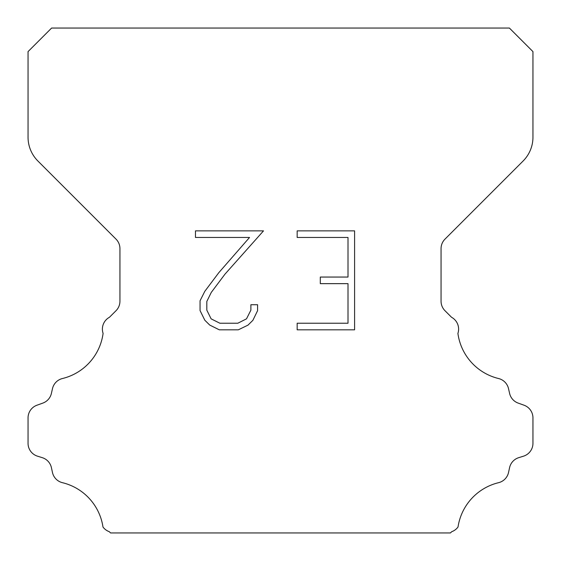 <?xml version="1.0" encoding="UTF-8"?>
<svg xmlns="http://www.w3.org/2000/svg" width="561" height="561" viewBox="0 0 561 561"><rect width="100%" height="100%" fill="white"/><g stroke="black" fill="none" stroke-linecap="round" stroke-linejoin="round"><path stroke-width="0.84" d="M348.002 323.234L348.002 283.649L320.303 283.649L320.303 277.05L348.002 277.05L348.002 237.464L297.169 237.464L297.169 230.866L354.601 230.866L354.601 329.826L297.169 329.826L297.169 323.234L348.002 323.234M257.583 304.735L257.583 310.668L252.878 320.331L247.983 325.135L238.32 329.826L219.316 329.826L209.716 325.057L204.821 320.226L200.053 310.57L200.053 300.773L204.821 291.306L218.797 272.688L249.533 237.464L195.473 237.464L195.473 230.866L263.509 230.866L224.982 274.147L211.259 292.442L206.813 301.467L206.813 310.156L211.132 318.858L219.891 323.234L237.808 323.234L246.503 318.844L250.886 310.156L250.886 304.735L257.583 304.735M51.612 28.05L509.388 28.05L532.95 51.612L532.95 137.221A33.66 33.66 0 0 1 523.09 161.021L444.999 239.112A13.464 13.464 0 0 0 441.058 248.635L441.058 301.215A13.464 13.464 0 0 0 444.999 310.731L451.549 317.274A13.464 13.464 0 0 1 457.909 333.402A53.856 53.856 0 0 0 498.568 378.528A13.464 13.464 0 0 1 508.518 388.64L509.598 393.401A13.464 13.464 0 0 0 518.161 403.093L524.051 405.217A13.464 13.464 0 0 1 532.95 417.882L532.95 443.33A13.464 13.464 0 0 1 523.483 456.184L518.736 457.664A13.464 13.464 0 0 0 509.57 467.692L508.547 472.432A13.464 13.464 0 0 1 498.561 482.684A53.856 53.856 0 0 0 458.021 527.003A13.464 13.464 0 0 1 451.696 531.702L450.448 532.95L110.552 532.95L109.304 531.702A13.464 13.464 0 0 1 102.979 527.003A53.856 53.856 0 0 0 62.439 482.684A13.464 13.464 0 0 1 52.453 472.432L51.43 467.692A13.464 13.464 0 0 0 42.264 457.664L37.517 456.184A13.464 13.464 0 0 1 28.05 443.33L28.05 417.882A13.464 13.464 0 0 1 36.949 405.217L42.839 403.093A13.464 13.464 0 0 0 51.402 393.401L52.482 388.64A13.464 13.464 0 0 1 62.432 378.528A53.856 53.856 0 0 0 103.091 333.402A13.464 13.464 0 0 1 109.451 317.274L116.001 310.731A13.464 13.464 0 0 0 119.942 301.215L119.942 248.635A13.464 13.464 0 0 0 116.001 239.112L37.91 161.021A33.66 33.66 0 0 1 28.05 137.221L28.05 51.612L51.612 28.05"/></g></svg>
